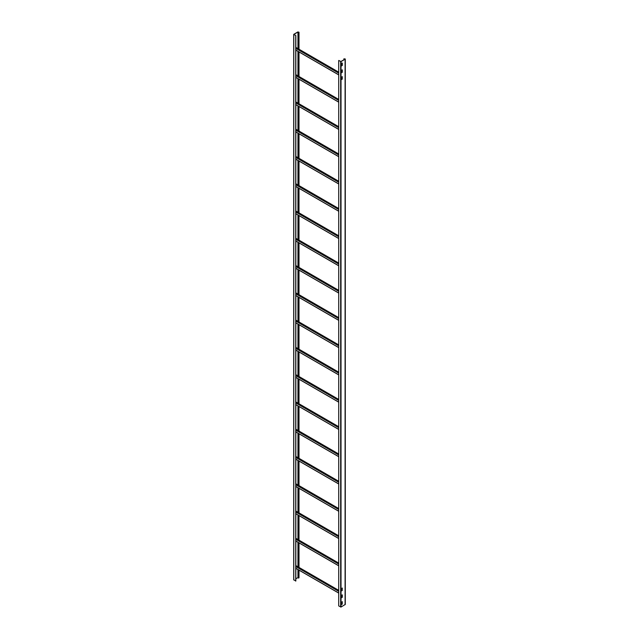 <?xml version="1.0" encoding="UTF-8"?>
<svg xmlns="http://www.w3.org/2000/svg" width="639" height="639" viewBox="0 0 639 639"><rect width="100%" height="100%" fill="white"/><g stroke="black" fill="none" stroke-linecap="round" stroke-linejoin="round"><path stroke-width="0.96" d="M298.996 49.227L298.996 32.222L298.565 32.629L298.86 32.222L297.958 32.006L293.884 34.45M298.469 577.4L295.833 578.71M293.876 34.45L295.833 35.576L295.833 581.051L293.78 579.773M298.996 32.222L297.854 31.95L293.78 34.306L295.833 35.576M298.469 569.844L298.565 578.103L298.996 577.696L298.996 570.148M295.729 35.632L295.729 581.107M298.565 32.629L298.565 48.979M298.565 51.695L298.565 76.249M298.565 78.972L298.565 103.526M298.565 106.25L298.565 130.795M298.565 133.519L298.565 158.073M298.565 160.796L298.565 185.342M298.565 188.066L298.565 212.619M298.565 215.343L298.565 239.889M298.565 242.612L298.565 267.166M298.565 269.89L298.565 294.435M298.565 297.159L298.565 321.713M298.565 324.436L298.565 348.99M298.565 351.706L298.565 376.259M298.565 378.983L298.565 403.536M298.565 406.26L298.565 430.806M298.565 433.53L298.565 458.083M298.565 460.807L298.565 485.352M298.565 488.076L298.565 512.63M298.565 515.354L298.565 539.899M298.565 542.623L298.565 567.176M298.565 569.9L298.565 578.103M298.469 32.573L298.469 48.915M298.469 51.639L298.469 76.193M298.469 78.916L298.469 103.47M298.469 106.186L298.469 130.739M298.469 133.463L298.469 158.017M298.469 160.732L298.469 185.286M298.469 188.01L298.469 212.563M298.469 215.287L298.469 239.833M298.469 242.556L298.469 267.11M298.469 269.834L298.469 294.379M298.469 297.103L298.469 321.657M298.469 324.38L298.469 348.926M298.469 351.65L298.469 376.203M298.469 378.927L298.469 403.481M298.469 406.196L298.469 430.75M298.469 433.474L298.469 458.027M298.469 460.751L298.469 485.297M298.469 488.02L298.469 512.574M298.469 515.298L298.469 539.843M298.469 542.567L298.469 567.12M341.593 604.47L342.2 604.031L342.2 601.682M342.304 604.087L341.593 604.494L341.593 602.13L342.28 601.666L342.2 604.031M344.996 59.163L340.922 61.52L338.718 60.449L341.018 61.576L345.092 59.227L343.918 58.812L344.996 59.163M341.673 72.702L341.673 70.154L342.304 69.883L342.304 72.247L341.593 72.654L342.2 72.191L342.2 69.851M341.593 65.817L342.2 65.37L342.2 63.029M341.593 79.452L342.2 79.004L342.2 76.664M341.593 590.835L342.2 590.388L342.2 588.048M341.673 597.721L341.673 595.173L342.304 594.901L342.304 597.265L341.593 597.673L342.2 597.209L342.2 594.869M345.292 58.948L345.292 604.422L341.018 607.05L338.718 605.924L338.718 60.449M342.304 63.061L342.304 65.426L341.617 65.889L341.593 63.477L342.224 63.021M342.304 79.068L341.593 79.476L341.593 77.111L342.28 76.648L342.2 79.004M342.304 590.444L341.593 590.859L341.593 588.495L342.28 588.032L342.2 590.388M343.918 59.794L343.918 58.812M344.014 59.739L344.014 58.868M297.958 32.006L297.958 48.62M297.958 51.344L297.958 75.897M297.958 78.621L297.958 103.175M297.958 105.89L297.958 130.444M297.958 133.168L297.958 157.721M297.958 160.445L297.958 184.99M297.958 187.714L297.958 212.268M297.958 214.992L297.958 239.537M297.958 242.261L297.958 266.814M297.958 269.538L297.958 294.084M297.958 296.808L297.958 321.361M297.958 324.085L297.958 348.63M297.958 351.354L297.958 375.908M297.958 378.631L297.958 403.185M297.958 405.901L297.958 430.454M297.958 433.178L297.958 457.732M297.958 460.455L297.958 485.001M297.958 487.725L297.958 512.278M297.958 515.002L297.958 539.548M297.958 542.271L297.958 566.825M297.958 569.549L297.958 577.48M293.78 579.98L293.78 34.506M298.804 32.493L298.804 49.115M298.804 51.831L298.804 76.384M298.804 79.108L298.804 103.662M298.804 106.386L298.804 130.931M298.804 133.655L298.804 158.208M298.804 160.932L298.804 185.478M298.804 188.201L298.804 212.755M298.804 215.479L298.804 240.024M298.804 242.748L298.804 267.302M298.804 270.025L298.804 294.579M298.804 297.295L298.804 321.848M298.804 324.572L298.804 349.126M298.804 351.849L298.804 376.395M298.804 379.119L298.804 403.672M298.804 406.396L298.804 430.942M298.804 433.665L298.804 458.219M298.804 460.943L298.804 485.488M298.804 488.212L298.804 512.766M298.804 515.489L298.804 540.035M298.804 542.759L298.804 567.312M298.804 570.036L298.804 577.968M340.667 61.576L340.667 607.05M341.018 607.05L341.018 61.576M345.092 59.227L345.092 604.694M344.253 58.732L344.253 59.595M295.833 50.05L338.718 74.811L295.833 50.05M295.833 48.372L338.718 73.134M338.718 72.814L295.833 48.053M295.833 47.462L338.718 72.223M295.833 77.327L338.718 102.088L295.833 77.327M295.833 75.642L338.718 100.403M338.718 100.091L295.833 75.33M295.833 74.739L338.718 99.5M295.833 104.604L338.718 129.366L295.833 104.604M295.833 102.919L338.718 127.68M338.718 127.361L295.833 102.599M295.833 102.008L338.718 126.77M295.833 131.874L338.718 156.635L295.833 131.874M295.833 130.188L338.718 154.957M338.718 154.638L295.833 129.877M295.833 129.286L338.718 154.047M295.833 159.151L338.718 183.912L295.833 159.151M295.833 157.466L338.718 182.227M338.718 181.907L295.833 157.146M295.833 156.555L338.718 181.316M295.833 186.42L338.718 211.182L295.833 186.42M295.833 184.743L338.718 209.504M338.718 209.185L295.833 184.423M295.833 183.832L338.718 208.594M295.833 213.698L338.718 238.459L295.833 213.698M295.833 212.012L338.718 236.773M338.718 236.454L295.833 211.693M295.833 211.102L338.718 235.863M295.833 240.967L338.718 265.728L295.833 240.967M295.833 239.29L338.718 264.051M338.718 263.731L295.833 238.97M295.833 238.379L338.718 263.14M295.833 268.244L338.718 293.005L295.833 268.244M295.833 266.559L338.718 291.32M338.718 291.001L295.833 266.239M295.833 265.648L338.718 290.418M295.833 295.514L338.718 320.275L295.833 295.514M295.833 293.836L338.718 318.597M338.718 318.278L295.833 293.517M295.833 292.926L338.718 317.687M295.833 322.791L338.718 347.552L295.833 322.791M295.833 321.105L338.718 345.867M338.718 345.555L295.833 320.794M295.833 320.203L338.718 344.964M295.833 350.06L338.718 374.829L295.833 350.06M295.833 348.383L338.718 373.144M338.718 372.825L295.833 348.063M295.833 347.472L338.718 372.233M295.833 377.337L338.718 402.099L295.833 377.337M295.833 375.652L338.718 400.421M338.718 400.102L295.833 375.341M295.833 374.75L338.718 399.511M295.833 404.615L338.718 429.376L295.833 404.615M295.833 402.929L338.718 427.691M338.718 427.371L295.833 402.61M295.833 402.019L338.718 426.78M295.833 431.884L338.718 456.645L295.833 431.884M295.833 430.207L338.718 454.968M338.718 454.649L295.833 429.887M295.833 429.296L338.718 454.057M295.833 459.161L338.718 483.923L295.833 459.161M295.833 457.476L338.718 482.237M338.718 481.918L295.833 457.157M295.833 456.565L338.718 481.327M295.833 486.431L338.718 511.192L295.833 486.431M295.833 484.753L338.718 509.515M338.718 509.195L295.833 484.434M295.833 483.843L338.718 508.604M295.833 513.708L338.718 538.469L295.833 513.708M295.833 512.023L338.718 536.784M338.718 536.464L295.833 511.703M295.833 511.112L338.718 535.873M295.833 540.977L338.718 565.739L295.833 540.977M295.833 539.3L338.718 564.061M338.718 563.742L295.833 538.981M295.833 538.389L338.718 563.151M295.833 568.255L338.718 593.016L295.833 568.255M295.833 566.569L338.718 591.331M338.718 591.019L295.833 566.25M295.833 565.659L338.718 590.428M293.708 579.877L293.708 34.402M298.996 567.424L298.996 542.878M298.996 540.155L298.996 515.601M298.996 512.877L298.996 488.324M298.996 485.608L298.996 461.054M298.996 458.331L298.996 433.777M298.996 431.053L298.996 406.508M298.996 403.784L298.996 379.231M298.996 376.507L298.996 351.961M298.996 349.237L298.996 324.684M298.996 321.96L298.996 297.415M298.996 294.691L298.996 270.137M298.996 267.414L298.996 242.86M298.996 240.144L298.996 215.591M298.996 212.867L298.996 188.313M298.996 185.59L298.996 161.044M298.996 158.32L298.996 133.767M298.996 131.043L298.996 106.497M298.996 103.774L298.996 79.22M298.996 76.496L298.996 51.951M295.833 50.122L338.718 74.883M338.718 72.159L295.833 47.398M295.833 77.391L338.718 102.152M338.718 99.428L295.833 74.667M295.833 104.668L338.718 129.429M338.718 126.706L295.833 101.944M295.833 131.938L338.718 156.699M338.718 153.983L295.833 129.214M295.833 159.215L338.718 183.976M338.718 181.252L295.833 156.491M295.833 186.484L338.718 211.245M338.718 208.53L295.833 183.768M295.833 213.761L338.718 238.523M338.718 235.799L295.833 211.038M295.833 241.039L338.718 265.8M338.718 263.076L295.833 238.315M295.833 268.308L338.718 293.069M338.718 290.346L295.833 265.584M295.833 295.585L338.718 320.347M338.718 317.623L295.833 292.862M295.833 322.855L338.718 347.616M338.718 344.892L295.833 320.131M295.833 350.132L338.718 374.893M338.718 372.17L295.833 347.408M295.833 377.401L338.718 402.163M338.718 399.439L295.833 374.678M295.833 404.679L338.718 429.44M338.718 426.716L295.833 401.955M295.833 431.948L338.718 456.709M338.718 453.994L295.833 429.224M295.833 459.225L338.718 483.987M338.718 481.263L295.833 456.502M295.833 486.495L338.718 511.264M338.718 508.54L295.833 483.779M295.833 513.772L338.718 538.533M338.718 535.809L295.833 511.048M295.833 541.049L338.718 565.811M338.718 563.087L295.833 538.326M295.833 568.319L338.718 593.08M338.718 590.356L295.833 565.595"/></g></svg>
